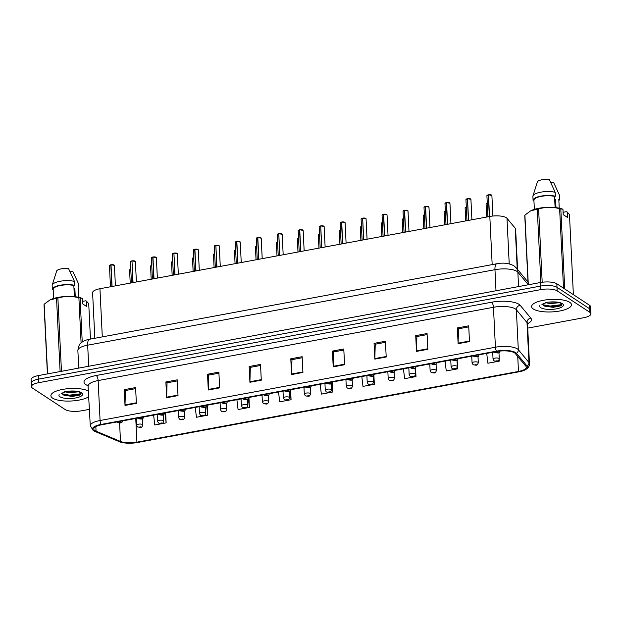 <?xml version="1.0" encoding="UTF-8"?>
<svg xmlns="http://www.w3.org/2000/svg" width="622" height="622" viewBox="0 0 622 622"><rect width="100%" height="100%" fill="white"/><g stroke="black" fill="none" stroke-linecap="round" stroke-linejoin="round"><path stroke-width="0.93" d="M94.832 338.267L92.6 292.682A12.463 3.911 -2.8 0 1 99.948 288.725L489.817 216.456A12.463 3.911 -2.8 0 1 506.984 218.314L515.241 228.227A12.463 3.911 -2.8 0 1 515.622 229.114L517.597 269.528M52.637 398.134A19.935 6.259 177.2 0 0 70.667 401.034A19.935 6.259 177.2 0 0 88.86 396.618A19.935 6.259 177.2 0 1 70.667 401.034A19.935 6.259 177.2 0 1 52.637 398.134A19.935 6.259 177.2 0 1 50.895 395.74A19.935 6.259 177.2 0 0 52.637 398.134M533.373 309.025A19.935 6.259 177.2 0 0 555.858 311.583A19.935 6.259 177.2 0 0 571.455 304.679A19.935 6.259 177.2 0 0 569.705 302.292A19.935 6.259 177.2 0 0 547.22 299.726A19.935 6.259 177.2 0 0 531.623 306.63A19.935 6.259 177.2 0 0 533.373 309.025A19.935 6.259 177.2 0 0 555.858 311.583A19.935 6.259 177.2 0 0 571.455 304.679A19.935 6.259 177.2 0 0 569.705 302.292A19.935 6.259 177.2 0 0 547.22 299.726A19.935 6.259 177.2 0 0 531.623 306.63A19.935 6.259 177.2 0 0 533.373 309.025M94.933 430.603A13.295 4.175 -2.8 0 1 93.774 429.009A13.295 4.175 -2.8 0 1 101.611 424.787L496.947 351.508A13.295 4.175 -2.8 0 1 515.257 353.49L525.909 366.288A13.295 4.175 -2.8 0 1 526.313 367.229A13.295 4.175 -2.8 0 1 518.476 371.451L136.918 442.172A13.295 4.175 -2.8 0 1 120.489 441.433L96.06 431.194A13.295 4.175 -2.8 0 1 94.933 430.603M93.759 430.821A14.578 4.579 177.2 0 0 94.995 431.466L119.424 441.706A14.578 4.579 177.2 0 0 119.51 441.744A14.578 4.579 177.2 0 0 137.439 442.522L518.997 371.793A14.578 4.579 177.2 0 0 525.248 369.833A14.578 4.579 177.2 0 0 527.153 366.133L516.501 353.335A14.578 4.579 177.2 0 0 496.418 351.158L101.083 424.437A14.578 4.579 177.2 0 0 93.759 430.821M527.728 328.105L583.553 317.756A12.463 3.911 177.2 0 0 590.9 313.799L590.729 310.254A12.463 3.911 177.2 0 0 589.633 308.761L557.001 287.325A12.463 3.911 177.2 0 0 540.549 286.081L38.618 379.117A12.463 3.911 177.2 0 0 31.271 383.074A12.463 3.911 177.2 0 0 32.367 384.575M469.478 341.579L468.708 325.827L457.349 327.934L458.119 343.686L469.478 341.579M468.755 326.884L458.523 328.781L458.111 343.15A3.32 1.252 79.5 0 0 458.119 343.686M458.616 328.766L457.349 327.934M427.835 349.3L427.065 333.548L415.714 335.647L416.483 351.407L427.835 349.3M427.12 334.605L416.888 336.502L416.476 350.87A3.32 1.252 79.5 0 0 416.483 351.407M416.981 336.479L415.714 335.647M386.2 357.02L385.43 341.26L374.071 343.367L374.841 359.119L386.2 357.02M385.477 342.318L375.245 344.215L374.841 358.591A3.32 1.252 79.5 0 0 374.841 359.119M375.338 344.199L374.071 343.367M344.557 364.733L343.787 348.981L332.436 351.088L333.205 366.84L344.557 364.733M343.842 350.038L333.61 351.935L333.198 366.304A3.32 1.252 79.5 0 0 333.205 366.84M333.703 351.92L332.436 351.088M136.374 403.328L135.596 387.568L124.245 389.675L125.014 405.435L136.374 403.328M135.65 388.626L125.419 390.523L125.006 404.899A3.32 1.252 79.5 0 0 125.014 405.435M125.512 390.507L124.245 389.675M178.009 395.608L177.239 379.855L165.88 381.955L166.649 397.715L178.009 395.608M177.293 380.913L167.054 382.81L166.649 397.178A3.32 1.252 79.5 0 0 166.649 397.715M167.147 382.787L165.88 381.955M219.644 387.887L218.874 372.135L207.523 374.242L208.292 389.994L219.644 387.887M218.928 373.192L208.697 375.089L208.284 389.465A3.32 1.252 79.5 0 0 208.292 389.994M208.79 375.074L207.523 374.242M261.287 380.174L260.517 364.414L249.158 366.521L249.927 382.273L261.287 380.174M260.564 365.472L250.332 367.369L249.92 381.745A3.32 1.252 79.5 0 0 249.927 382.273M250.425 367.353L249.158 366.521M302.922 372.454L302.152 356.701L290.793 358.801L291.57 374.561L302.922 372.454M302.206 357.759L291.975 359.656L291.562 374.024A3.32 1.252 79.5 0 0 291.57 374.561M292.06 359.633L290.793 358.801M88.596 391.16A19.935 6.259 177.2 0 0 66.056 388.89A19.935 6.259 177.2 0 0 50.895 395.74A19.935 6.259 177.2 0 1 66.056 388.89A19.935 6.259 177.2 0 1 88.596 391.16M590.9 313.799A12.463 3.911 177.2 0 0 589.812 312.298L557.18 290.871A12.463 3.911 177.2 0 0 540.72 289.627L38.797 382.662A12.463 3.911 177.2 0 0 31.45 386.62A12.463 3.911 177.2 0 0 32.538 388.12L65.17 409.548A12.463 3.911 177.2 0 0 81.622 410.792L89.482 409.338M403.445 368.838L404.619 378.681L415.978 376.574L415.543 367.757M445.088 361.118L446.254 370.961L457.613 368.854L457.193 360.231M486.723 353.405L487.897 363.24L499.248 361.141L499.171 359.547M278.532 391.992L279.706 401.835L291.065 399.728L290.575 389.761M236.896 399.713L238.07 409.548L249.422 407.449L248.932 397.481M195.261 407.426L196.428 417.269L207.787 415.162L207.297 405.194M153.618 415.146L154.792 424.989L166.144 422.882L165.662 412.915M361.81 376.559L362.984 386.394L374.335 384.295L373.892 375.19M320.175 384.272L321.341 394.115L332.7 392.008L332.226 382.398M332.7 392.008L331.666 383.308M291.065 399.728L289.992 390.764M249.422 407.449L248.302 398.064M207.787 415.162L206.613 405.326M166.144 422.882L164.978 413.039M374.335 384.295L373.324 375.774M415.978 376.574L415.154 369.693M457.613 368.854L457.31 366.327M499.248 361.141L499.093 359.773M558.89 302.852A16.615 5.217 177.2 0 0 559.388 302.743M78.162 391.961A16.615 5.217 177.2 0 0 78.66 391.852M38.447 375.571A12.463 3.911 177.2 0 0 31.1 379.529L31.271 383.074A12.463 3.911 177.2 0 1 38.618 379.117L540.549 286.081A12.463 3.911 177.2 0 1 557.001 287.325L589.633 308.761A12.463 3.911 177.2 0 1 590.729 310.254L590.55 306.708A12.463 3.911 177.2 0 0 589.462 305.215L556.83 283.78A12.463 3.911 177.2 0 0 540.378 282.536L38.447 375.571L38.797 382.662M111.027 264.77L114.417 265.4A2.496 0.785 177.2 0 0 114.199 265.096A2.496 0.785 177.2 0 0 111.011 264.832L111.035 264.778A2.41 0.754 -2.8 0 1 114.121 265.034M109.612 265.337A2.41 0.754 -2.8 0 1 110.825 264.817L111.874 286.509M118.584 421.638A2.076 0.855 78.6 0 0 119.144 422.338L118.67 422.781L120.559 422.431L119.144 422.338M119.23 422.322A2.076 0.7 -99.6 0 1 118.763 421.607M111.011 264.832L112.069 286.478M110.809 264.871A2.496 0.785 177.2 0 0 109.441 265.641L111.011 264.91M136.21 418.373L136.545 425.184A3.118 0.98 -2.8 0 1 138.978 424.111A3.118 0.98 -2.8 0 1 142.492 424.507A3.118 0.98 -2.8 0 1 142.765 424.88C142.275 426.754 141.528 427.571 140.533 427.337A2.076 0.855 -101.4 0 1 140.222 427.275L140.696 426.832L138.807 427.182L140.222 427.275M131.996 260.882L135.394 261.512A2.496 0.785 177.2 0 0 135.176 261.209A2.496 0.785 177.2 0 0 131.981 260.945L132.012 260.89A2.41 0.754 -2.8 0 1 135.091 261.147M131.988 261.022L132.844 282.621M139.553 417.751A2.076 0.855 78.6 0 0 140.121 418.451L139.639 418.894L141.528 418.544L140.121 418.451M140.199 418.435A2.076 0.7 -99.6 0 1 139.732 417.72M131.981 260.945L133.038 282.59M152.965 257.003L156.363 257.625A2.496 0.785 177.2 0 0 156.145 257.321A2.496 0.785 177.2 0 0 152.95 257.057L152.981 257.003A2.41 0.754 -2.8 0 1 156.06 257.259M151.55 257.562A2.41 0.754 -2.8 0 1 152.763 257.041L153.813 278.734M160.523 413.863A2.076 0.855 78.6 0 0 161.09 414.563L160.608 415.006L162.498 414.656L161.09 414.563M161.168 414.547A2.076 0.7 -99.6 0 1 160.701 413.832M152.95 257.057L154.007 278.703M152.755 257.096A2.496 0.785 177.2 0 0 151.379 257.866L152.958 257.135M173.942 253.115L177.332 253.737A2.496 0.785 177.2 0 0 177.114 253.434A2.496 0.785 177.2 0 0 173.919 253.17L173.95 253.115A2.41 0.754 -2.8 0 1 177.037 253.372M173.927 253.247L174.782 274.846M181.492 409.976A2.076 0.855 78.6 0 0 182.059 410.675L181.577 411.119L183.474 410.769L182.059 410.675M182.145 410.66A2.076 0.7 -99.6 0 1 181.671 409.945M173.919 253.17L174.984 274.815M194.911 249.228L198.301 249.85A2.496 0.785 177.2 0 0 198.084 249.546A2.496 0.785 177.2 0 0 194.896 249.282L194.919 249.228A2.41 0.754 -2.8 0 1 198.006 249.484M194.694 249.321A2.496 0.785 177.2 0 0 193.325 250.091L194.717 249.259L195.751 270.959M202.461 406.096A2.076 0.855 78.6 0 0 203.029 406.788L202.547 407.231L204.444 406.881L203.029 406.788M203.114 406.772A2.076 0.7 -99.6 0 1 202.64 406.057M194.896 249.282L195.953 270.928M157.179 414.485L157.514 421.296A3.118 0.98 -2.8 0 1 159.955 420.223A3.118 0.98 -2.8 0 1 163.469 420.62A3.118 0.98 -2.8 0 1 163.742 420.993C163.244 422.867 162.498 423.683 161.502 423.458A2.076 0.855 -101.4 0 1 161.191 423.388L161.666 422.944L159.776 423.294L161.191 423.388M178.149 410.598L178.483 417.409A3.118 0.98 -2.8 0 1 180.924 416.336A3.118 0.98 -2.8 0 1 184.439 416.732A3.118 0.98 -2.8 0 1 184.711 417.105C184.213 418.979 183.467 419.796 182.471 419.57A2.076 0.855 -101.4 0 1 182.16 419.5L182.643 419.057L180.745 419.407L182.16 419.5M199.126 406.71L199.452 413.529A3.118 0.98 -2.8 0 1 201.893 412.448A3.118 0.98 -2.8 0 1 205.408 412.845A3.118 0.98 -2.8 0 1 205.68 413.218C205.182 415.092 204.436 415.916 203.448 415.683A2.076 0.855 -101.4 0 1 203.13 415.613L203.612 415.169L201.715 415.519L203.13 415.613M74.002 289.183A9.392 2.947 177.2 0 0 74.85 288.32L75.262 296.748M78.543 391.821L69.61 392.7L64.463 391.751M75.565 391.277L67.549 391.238M61.376 393.158L63.973 395.258L72.479 396.447L79.873 395.024L80.495 392.653C78.419 391.44 74.78 390.927 69.571 391.106L66.632 391.331L61.189 393.469M82.376 301.398L85.572 300.807L86.474 301.157L86.738 306.553L82.493 303.761L82.228 298.366L80.082 298A22.431 7.044 177.2 0 0 78.885 297.782C71.818 295.963 64.812 296.041 57.877 298.039A22.431 7.044 177.2 0 0 56.532 298.28L49.931 299.975L44.17 304.22A22.431 7.044 177.2 0 0 44.022 304.687L47.412 373.915M82.228 298.366L81.326 298.016A19.523 6.127 177.2 0 0 50.149 299.866A19.523 6.127 177.2 0 0 50.04 299.921M74.368 296.647L73.824 285.498A12.463 3.911 177.2 0 0 60.528 285.459A12.463 3.911 177.2 0 0 53.181 289.323L53.624 298.49M73.824 285.498L74.656 285.342A13.295 4.175 177.2 0 0 60.217 285.226A13.295 4.175 177.2 0 0 52.349 289.455A13.295 4.175 177.2 0 0 52.349 289.479L53.181 289.323M74.656 285.342L74.461 281.401A13.295 4.175 177.2 0 0 60.723 281.167A13.295 4.175 177.2 0 0 52.217 285.039A13.295 4.175 177.2 0 0 52.155 285.514A13.295 4.175 177.2 0 0 52.155 285.537L52.349 289.432M74.461 281.401L68.544 268.587A8.311 2.612 177.2 0 0 56.726 270.78L52.217 285.039M81.148 393.71L69.4 395.164L61.664 393.726M57.877 298.039L61.461 371.311M60.116 371.559L56.532 298.28M81.093 342.932L78.885 297.782M80.082 298L82.236 342.03M90.462 339.076L88.728 303.684L86.474 301.157M44.17 304.22L47.583 373.884M78.139 289.65A13.295 4.175 177.2 0 0 78.901 288.157L78.077 288.289L78.512 297.269M78.901 288.157A13.295 4.175 177.2 0 0 78.901 288.134L78.706 284.192A13.295 4.175 177.2 0 1 78.706 284.215L78.901 288.157M70.154 271.868L72.79 271.379L78.706 284.192M80.58 394.573L69.431 395.794L62.962 394.783M554.738 200.074A9.392 2.947 177.2 0 0 555.586 199.211L555.998 207.639M559.271 302.712L550.338 303.59L545.191 302.642M556.293 302.168L548.285 302.129M542.104 304.049L544.701 306.148L553.215 307.338L560.601 305.915L561.223 303.544C559.147 302.331 555.508 301.818 550.299 301.997L547.368 302.222L541.918 304.36M563.104 212.289L566.308 211.698L567.21 212.048L567.474 217.443L563.221 214.652L562.957 209.256L560.811 208.891A22.431 7.044 177.2 0 0 559.621 208.673C552.554 206.854 545.548 206.932 538.605 208.93A22.431 7.044 177.2 0 0 537.268 209.179L530.659 210.866L524.906 215.111A22.431 7.044 177.2 0 0 524.758 215.577L528.14 284.806M562.957 209.256L562.055 208.906A19.523 6.127 177.2 0 0 530.877 210.757A19.523 6.127 177.2 0 0 530.768 210.811M555.104 207.538L554.552 196.389A12.463 3.911 177.2 0 0 541.257 196.35A12.463 3.911 177.2 0 0 533.909 200.214L534.36 209.381M554.552 196.389L555.384 196.233A13.295 4.175 177.2 0 0 540.953 196.117A13.295 4.175 177.2 0 0 533.077 200.346A13.295 4.175 177.2 0 0 533.085 200.37L533.909 200.214M555.384 196.233L555.189 192.299A13.295 4.175 177.2 0 0 541.459 192.058A13.295 4.175 177.2 0 0 532.953 195.93A13.295 4.175 177.2 0 0 532.891 196.404A13.295 4.175 177.2 0 0 532.891 196.428L533.077 200.323M555.189 192.299L549.273 179.478A8.311 2.612 177.2 0 0 537.455 181.671L532.953 195.93M561.884 304.601L550.128 306.055L542.4 304.617M538.605 208.93L542.19 282.256M540.852 282.45L537.268 209.179M563.509 288.165L559.621 208.673M560.811 208.891L564.729 288.966M573.375 294.649L569.464 214.574L567.21 212.048M524.906 215.111L528.311 284.775M558.867 200.541A13.295 4.175 177.2 0 0 559.629 199.048L558.805 199.18L559.24 208.16M559.629 199.048A13.295 4.175 177.2 0 0 559.629 199.024L559.442 195.083A13.295 4.175 177.2 0 1 559.442 195.106A13.295 4.175 177.2 0 0 559.442 195.106L559.629 199.048M550.89 182.759L553.526 182.269L559.442 195.083M561.308 305.464L550.159 306.685L543.69 305.674M215.881 245.34L219.271 245.962A2.496 0.785 177.2 0 0 219.053 245.667A2.496 0.785 177.2 0 0 215.865 245.395L215.888 245.34A2.41 0.754 -2.8 0 1 218.975 245.597M215.865 245.472L216.72 267.079M223.438 402.209A2.076 0.855 78.6 0 0 223.998 402.901L223.523 403.344L225.413 402.994L223.998 402.901M224.083 402.885A2.076 0.7 -99.6 0 1 223.617 402.17M215.865 245.395L216.922 267.04M236.85 241.453L240.24 242.075A2.496 0.785 177.2 0 0 240.022 241.779A2.496 0.785 177.2 0 0 236.834 241.507L236.858 241.453A2.41 0.754 -2.8 0 1 239.944 241.709M236.632 241.546A2.496 0.785 177.2 0 0 235.264 242.316L236.655 241.484L237.697 263.192M244.407 398.321A2.076 0.855 78.6 0 0 244.967 399.013L244.493 399.464L246.382 399.106L244.967 399.013M245.052 398.997A2.076 0.7 -99.6 0 1 244.586 398.282M236.834 241.507L237.892 263.153M257.819 237.565L261.217 238.187A2.496 0.785 177.2 0 0 260.999 237.892A2.496 0.785 177.2 0 0 257.803 237.62L257.835 237.565A2.41 0.754 -2.8 0 1 260.913 237.822M256.404 238.133A2.41 0.754 -2.8 0 1 257.617 237.604L258.666 259.304M265.376 394.434A2.076 0.855 78.6 0 0 265.944 395.125L265.462 395.576L267.351 395.219L265.944 395.125M266.022 395.11A2.076 0.7 -99.6 0 1 265.555 394.395M257.803 237.62L258.861 259.265M257.609 237.658A2.496 0.785 177.2 0 0 256.233 238.428L257.811 237.697M220.095 402.823L220.429 409.641A3.118 0.98 -2.8 0 1 222.863 408.561A3.118 0.98 -2.8 0 1 226.377 408.957A3.118 0.98 -2.8 0 1 226.649 409.33C226.151 411.204 225.413 412.028 224.418 411.795A2.076 0.855 -101.4 0 1 224.099 411.725L224.581 411.282L222.692 411.632L224.099 411.725M241.064 398.935L241.398 405.754A3.118 0.98 -2.8 0 1 243.832 404.673A3.118 0.98 -2.8 0 1 247.346 405.07A3.118 0.98 -2.8 0 1 247.618 405.443C247.128 407.317 246.382 408.141 245.387 407.908A2.076 0.855 -101.4 0 1 245.068 407.838L245.55 407.394L243.661 407.744L245.068 407.838M262.033 395.048L262.367 401.866A3.118 0.98 -2.8 0 1 264.801 400.786A3.118 0.98 -2.8 0 1 268.315 401.182A3.118 0.98 -2.8 0 1 268.587 401.563C268.098 403.429 267.351 404.253 266.356 404.02A2.076 0.855 -101.4 0 1 266.037 403.95L266.519 403.507L264.63 403.857L266.037 403.95M278.788 233.678L282.186 234.3A2.496 0.785 177.2 0 0 281.968 234.004A2.496 0.785 177.2 0 0 278.773 233.732L278.804 233.678A2.41 0.754 -2.8 0 1 281.883 233.934M278.78 233.81L279.636 255.417M286.345 390.546A2.076 0.855 78.6 0 0 286.913 391.238L286.431 391.689L288.32 391.331L286.913 391.238M286.991 391.222A2.076 0.7 -99.6 0 1 286.524 390.507M278.773 233.732L279.83 255.378M299.765 229.79L303.155 230.412A2.496 0.785 177.2 0 0 302.937 230.117A2.496 0.785 177.2 0 0 299.742 229.845L299.773 229.79A2.41 0.754 -2.8 0 1 302.86 230.047M298.342 230.358A2.41 0.754 -2.8 0 1 299.555 229.829L300.605 251.529M307.315 386.659A2.076 0.855 78.6 0 0 307.882 387.35L307.4 387.801L309.297 387.452L307.882 387.35M307.968 387.335A2.076 0.7 -99.6 0 1 307.493 386.627M299.742 229.845L300.807 251.49M299.547 229.883A2.496 0.785 177.2 0 0 298.179 230.661L299.75 229.922M320.734 225.903L324.124 226.525A2.496 0.785 177.2 0 0 323.906 226.229A2.496 0.785 177.2 0 0 320.719 225.965L320.742 225.903A2.41 0.754 -2.8 0 1 323.829 226.159M320.719 226.043L321.574 247.642M328.284 382.771A2.076 0.855 78.6 0 0 328.851 383.463L328.369 383.914L330.266 383.564L328.851 383.463M328.937 383.447A2.076 0.7 -99.6 0 1 328.463 382.74M320.719 225.965L321.776 247.603M341.703 222.015L345.093 222.637A2.496 0.785 177.2 0 0 344.876 222.342A2.496 0.785 177.2 0 0 341.688 222.077L341.711 222.015A2.41 0.754 -2.8 0 1 344.798 222.279M340.288 222.583A2.41 0.754 -2.8 0 1 341.501 222.062L342.543 243.754M349.261 378.884A2.076 0.855 78.6 0 0 349.821 379.575L349.346 380.026L351.236 379.677L349.821 379.575M349.906 379.56A2.076 0.7 -99.6 0 1 349.44 378.852M341.688 222.077L342.745 243.715M341.486 222.108A2.496 0.785 177.2 0 0 340.117 222.886L341.688 222.155M362.673 218.128L366.063 218.75A2.496 0.785 177.2 0 0 365.845 218.454A2.496 0.785 177.2 0 0 362.657 218.19L362.68 218.128A2.41 0.754 -2.8 0 1 365.767 218.392M362.657 218.268L363.52 239.867M370.23 374.996A2.076 0.855 78.6 0 0 370.79 375.688L370.315 376.139L372.205 375.789L370.79 375.688M370.875 375.672A2.076 0.7 -99.6 0 1 370.409 374.965M362.657 218.19L363.714 239.828M283.002 391.16L283.337 397.979A3.118 0.98 -2.8 0 1 285.778 396.898A3.118 0.98 -2.8 0 1 289.292 397.295A3.118 0.98 -2.8 0 1 289.564 397.676C289.067 399.542 288.32 400.366 287.325 400.133A2.076 0.855 -101.4 0 1 287.014 400.063L287.488 399.619L285.599 399.969L287.014 400.063M303.971 387.273L304.306 394.091A3.118 0.98 -2.8 0 1 306.747 393.011A3.118 0.98 -2.8 0 1 310.261 393.415A3.118 0.98 -2.8 0 1 310.533 393.788C310.036 395.654 309.289 396.478 308.294 396.245A2.076 0.855 -101.4 0 1 307.983 396.175L308.465 395.732L306.568 396.082L307.983 396.175M324.948 383.393L325.275 390.204A3.118 0.98 -2.8 0 1 327.716 389.123A3.118 0.98 -2.8 0 1 331.231 389.527A3.118 0.98 -2.8 0 1 331.503 389.901C331.005 391.767 330.259 392.591 329.271 392.358A2.076 0.855 -101.4 0 1 328.952 392.288L329.435 391.844L327.537 392.194L328.952 392.288M345.918 379.506L346.252 386.316A3.118 0.98 -2.8 0 1 348.685 385.236A3.118 0.98 -2.8 0 1 352.2 385.64A3.118 0.98 -2.8 0 1 352.472 386.013C351.974 387.879 351.236 388.703 350.24 388.47A2.076 0.855 -101.4 0 1 349.922 388.4L350.404 387.957L348.514 388.307L349.922 388.4M366.887 375.618L367.221 382.429A3.118 0.98 -2.8 0 1 369.655 381.348A3.118 0.98 -2.8 0 1 373.169 381.752A3.118 0.98 -2.8 0 1 373.441 382.126C372.951 383.999 372.205 384.816 371.21 384.583A2.076 0.855 -101.4 0 1 370.891 384.52L371.373 384.069L369.484 384.419L370.891 384.52M383.642 214.24L387.039 214.862A2.496 0.785 177.2 0 0 386.822 214.567A2.496 0.785 177.2 0 0 383.626 214.302L383.657 214.24A2.41 0.754 -2.8 0 1 386.736 214.504M383.432 214.333A2.496 0.785 177.2 0 0 382.056 215.111L383.447 214.279L384.489 235.979M391.199 371.109A2.076 0.855 78.6 0 0 391.767 371.8L391.285 372.251L393.174 371.902L391.767 371.8M391.844 371.785A2.076 0.7 -99.6 0 1 391.378 371.077M383.626 214.302L384.684 235.94M404.611 210.353L408.009 210.975A2.496 0.785 177.2 0 0 407.791 210.679A2.496 0.785 177.2 0 0 404.595 210.415L404.627 210.36A2.41 0.754 -2.8 0 1 407.705 210.617M403.196 210.92A2.41 0.754 -2.8 0 1 404.409 210.399L405.458 232.092M412.168 367.221A2.076 0.855 78.6 0 0 412.736 367.913L412.254 368.364L414.143 368.014L412.736 367.913M412.814 367.905A2.076 0.7 -99.6 0 1 412.347 367.19M404.595 210.415L405.653 232.053M404.401 210.446A2.496 0.785 177.2 0 0 403.025 211.223L404.603 210.493M425.588 206.465L428.978 207.095A2.496 0.785 177.2 0 0 428.76 206.792A2.496 0.785 177.2 0 0 425.565 206.527L425.596 206.473A2.41 0.754 -2.8 0 1 428.682 206.729M425.37 206.566A2.496 0.785 177.2 0 0 424.002 207.336L425.394 206.504L426.428 228.204M433.137 363.334A2.076 0.855 78.6 0 0 433.705 364.033L433.223 364.476L435.12 364.127L433.705 364.033M433.791 364.018A2.076 0.7 -99.6 0 1 433.316 363.302M425.565 206.527L426.63 228.165M446.557 202.578L449.947 203.207A2.496 0.785 177.2 0 0 449.729 202.904A2.496 0.785 177.2 0 0 446.542 202.64L446.565 202.585A2.41 0.754 -2.8 0 1 449.652 202.842M445.134 203.145A2.41 0.754 -2.8 0 1 446.347 202.624L447.397 224.317M454.107 359.446A2.076 0.855 78.6 0 0 454.674 360.146L454.192 360.589L456.089 360.239L454.674 360.146M454.76 360.13A2.076 0.7 -99.6 0 1 454.285 359.415M446.542 202.64L447.599 224.278M446.339 202.679A2.496 0.785 177.2 0 0 444.971 203.448L446.542 202.718M467.526 198.69L470.916 199.32A2.496 0.785 177.2 0 0 470.698 199.017A2.496 0.785 177.2 0 0 467.511 198.752L467.534 198.698A2.41 0.754 -2.8 0 1 470.621 198.954M467.511 198.83L468.366 220.429M475.076 355.559A2.076 0.855 78.6 0 0 475.643 356.258L475.169 356.701L477.058 356.352L475.643 356.258M475.729 356.243A2.076 0.7 -99.6 0 1 475.262 355.527M467.511 198.752L468.568 220.39M488.495 194.803L491.885 195.432A2.496 0.785 177.2 0 0 491.668 195.129A2.496 0.785 177.2 0 0 488.48 194.865L488.503 194.81A2.41 0.754 -2.8 0 1 491.59 195.067M487.08 195.37A2.41 0.754 -2.8 0 1 488.293 194.849L489.343 216.542M496.053 351.671A2.076 0.855 78.6 0 0 496.613 352.371L496.138 352.814L498.028 352.464L496.613 352.371M496.698 352.355A2.076 0.7 -99.6 0 1 496.232 351.64M488.48 194.865L489.537 216.503M488.278 194.904A2.496 0.785 177.2 0 0 486.909 195.673L488.48 194.943M387.856 371.731L388.19 378.541A3.118 0.98 -2.8 0 1 390.624 377.461A3.118 0.98 -2.8 0 1 394.138 377.865A3.118 0.98 -2.8 0 1 394.41 378.238C393.92 380.112 393.174 380.928 392.179 380.695A2.076 0.855 -101.4 0 1 391.86 380.633L392.342 380.182L390.453 380.532L391.86 380.633M408.825 367.843L409.159 374.654A3.118 0.98 -2.8 0 1 411.601 373.573A3.118 0.98 -2.8 0 1 415.115 373.977A3.118 0.98 -2.8 0 1 415.387 374.351C414.89 376.224 414.143 377.041 413.148 376.808A2.076 0.855 -101.4 0 1 412.837 376.745L413.311 376.294L411.422 376.644L412.837 376.745M429.794 363.956L430.129 370.766A3.118 0.98 -2.8 0 1 432.57 369.686A3.118 0.98 -2.8 0 1 436.084 370.09A3.118 0.98 -2.8 0 1 436.356 370.463C435.859 372.337 435.112 373.153 434.117 372.92A2.076 0.855 -101.4 0 1 433.806 372.858L434.288 372.407L432.391 372.757L433.806 372.858M450.771 360.068L451.098 366.879A3.118 0.98 -2.8 0 1 453.539 365.798A3.118 0.98 -2.8 0 1 457.053 366.202A3.118 0.98 -2.8 0 1 457.326 366.576C456.828 368.449 456.082 369.266 455.094 369.033A2.076 0.855 -101.4 0 1 454.775 368.97L455.257 368.519L453.36 368.869L454.775 368.97M471.74 356.181L472.075 362.991A3.118 0.98 -2.8 0 1 474.508 361.911A3.118 0.98 -2.8 0 1 478.023 362.315A3.118 0.98 -2.8 0 1 478.295 362.688C477.797 364.562 477.058 365.378 476.063 365.145A2.076 0.855 -101.4 0 1 475.744 365.083L476.227 364.632L474.337 364.982L475.744 365.083M492.71 352.293L493.044 359.104A3.118 0.98 -2.8 0 1 495.477 358.031A3.118 0.98 -2.8 0 1 498.992 358.428A3.118 0.98 -2.8 0 1 499.264 358.801C498.774 360.674 498.028 361.491 497.032 361.258A2.076 0.855 -101.4 0 1 496.714 361.195L497.196 360.744L495.306 361.102L496.714 361.195M102.303 336.883L99.948 288.725M517.24 269.101L515.241 228.227M509.216 263.876L506.984 218.314M492.173 264.614L489.817 216.456M491.574 302.23A4.152 1.563 -100.5 0 1 493.464 307.284L98.128 380.563A16.615 5.217 177.2 0 0 88.332 385.842L87.57 385.516A20.767 6.523 -2.8 0 1 96.239 375.509L491.574 302.23A20.767 6.523 -2.8 0 1 518.997 304.306A20.767 6.523 -2.8 0 1 520.186 305.324L530.838 318.122A20.767 6.523 -2.8 0 1 527.51 323.704M515.405 308.947A16.615 5.217 177.2 0 0 493.464 307.284L495.415 347.224A16.615 5.217 -2.8 0 1 518.313 349.704L528.957 362.502A16.615 5.217 -2.8 0 1 529.462 363.676L527.51 323.735A16.615 5.217 177.2 0 0 527.005 322.554L516.353 309.764A16.615 5.217 177.2 0 0 515.405 308.947M527.153 366.133A4.152 3.841 -39.8 0 0 528.957 362.502L527.005 322.554A4.152 3.841 140.2 0 1 530.838 318.122M516.501 353.335A4.152 3.841 -39.8 0 0 518.313 349.704L516.353 309.764A4.152 3.841 140.2 0 1 520.186 305.324M496.418 351.158A4.152 1.563 -100.5 0 1 495.415 347.224L100.088 420.503A4.152 1.563 79.5 0 0 101.083 424.437M119.408 441.698L93.246 430.548L90.283 425.782A16.615 5.217 -2.8 0 1 100.088 420.503L98.128 380.563A4.152 1.563 -100.5 0 0 96.239 375.509M540.72 289.627L540.378 282.536M557.18 290.871L556.83 283.78M589.812 312.298L589.462 305.215M87.57 385.516A4.152 3.297 112.7 0 1 88.27 385.415M518.476 371.451L517.737 356.476M96.06 431.194L95.842 426.614M120.489 441.433L119.595 423.038M136.918 442.172L135.751 418.458M302.898 371.925L291.562 374.024M261.256 379.645L249.92 381.745M219.62 387.358L208.284 389.465M177.985 395.079L166.649 397.178M136.342 402.799L125.006 404.899M344.534 364.204L333.198 366.304M386.176 356.492L374.841 358.591M427.812 348.771L416.476 350.87M469.447 341.05L458.111 343.15M528.125 284.503L517.854 272.156A16.615 5.217 177.2 0 0 516.905 271.34A16.615 5.217 177.2 0 0 494.964 269.684L87.671 345.179A16.615 5.217 177.2 0 0 77.867 350.458C78.582 345.894 79.733 343.328 81.311 342.745C83.286 341.058 86.038 339.892 89.552 339.247L496.846 263.744A8.311 3.118 -100.5 0 0 494.964 269.684L495.998 290.762M88.697 366.257L87.671 345.179A8.311 3.118 -100.5 0 1 89.552 339.247M518.561 286.579L517.854 272.156A8.311 7.674 -39.8 0 0 516.19 267.841L528.008 282.03M130.783 269.303A2.496 0.785 177.2 0 0 129.578 270.041L130.775 269.248A2.41 0.754 -2.8 0 0 129.749 269.738M131.786 260.983A2.496 0.785 177.2 0 0 130.41 261.753L131.444 282.886M130.581 261.45A2.41 0.754 -2.8 0 1 131.794 260.929L130.41 261.753M173.725 253.208A2.496 0.785 177.2 0 0 172.356 253.978L173.382 275.111M172.519 253.675A2.41 0.754 -2.8 0 1 173.732 253.154L172.356 253.978M193.489 249.787A2.41 0.754 -2.8 0 1 194.702 249.267M151.752 265.415A2.496 0.785 177.2 0 0 150.547 266.154L151.752 265.361A2.41 0.754 -2.8 0 0 150.718 265.851M172.722 261.528A2.496 0.785 177.2 0 0 171.524 262.266L172.722 261.473A2.41 0.754 -2.8 0 0 171.688 261.963M193.691 257.64A2.496 0.785 177.2 0 0 192.493 258.379L193.691 257.586A2.41 0.754 -2.8 0 0 192.657 258.076M59.144 394.581A11.88 3.732 177.2 0 0 59.976 396.774A11.88 3.732 177.2 0 0 75.666 397.956A11.88 3.732 177.2 0 0 81.638 392.754A11.88 3.732 177.2 0 0 69.571 391.106M539.873 305.472A11.88 3.732 177.2 0 0 540.712 307.665A11.88 3.732 177.2 0 0 556.402 308.846A11.88 3.732 177.2 0 0 562.366 303.653A11.88 3.732 177.2 0 0 550.299 301.997M215.663 245.433A2.496 0.785 177.2 0 0 214.295 246.203L215.329 267.336M214.466 245.9A2.41 0.754 -2.8 0 1 215.678 245.379L214.295 246.203M235.435 242.012A2.41 0.754 -2.8 0 1 236.648 241.492M214.66 253.753A2.496 0.785 177.2 0 0 213.463 254.491L214.66 253.698A2.41 0.754 -2.8 0 0 213.634 254.188M235.637 249.865A2.496 0.785 177.2 0 0 234.432 250.604L235.629 249.811A2.41 0.754 -2.8 0 0 234.603 250.301M256.606 245.978A2.496 0.785 177.2 0 0 255.401 246.716L256.598 245.923A2.41 0.754 -2.8 0 0 255.572 246.413M278.578 233.771A2.496 0.785 177.2 0 0 277.202 234.548L278.236 255.673M277.373 234.245A2.41 0.754 -2.8 0 1 278.586 233.716L277.202 234.548M320.517 225.996A2.496 0.785 177.2 0 0 319.148 226.773L320.182 247.898M319.311 226.47A2.41 0.754 -2.8 0 1 320.524 225.949L319.148 226.773M362.455 218.221A2.496 0.785 177.2 0 0 361.087 218.998L362.121 240.123M361.258 218.695A2.41 0.754 -2.8 0 1 362.47 218.174L361.087 218.998M277.575 242.09A2.496 0.785 177.2 0 0 276.37 242.829L277.575 242.036A2.41 0.754 -2.8 0 0 276.541 242.526M298.544 238.203A2.496 0.785 177.2 0 0 297.347 238.941L298.544 238.148A2.41 0.754 -2.8 0 0 297.51 238.638M319.514 234.315A2.496 0.785 177.2 0 0 318.316 235.054L319.514 234.261A2.41 0.754 -2.8 0 0 318.48 234.751M340.483 230.428A2.496 0.785 177.2 0 0 339.285 231.166L340.483 230.381A2.41 0.754 -2.8 0 0 339.457 230.863M361.46 226.548A2.496 0.785 177.2 0 0 360.255 227.279L361.452 226.494A2.41 0.754 -2.8 0 0 360.426 226.976M382.227 214.808A2.41 0.754 -2.8 0 1 383.44 214.287M424.165 207.033A2.41 0.754 -2.8 0 1 425.378 206.512M467.309 198.791A2.496 0.785 177.2 0 0 465.94 199.561L466.974 220.686M466.103 199.258A2.41 0.754 -2.8 0 1 467.324 198.737L465.94 199.561M382.429 222.66A2.496 0.785 177.2 0 0 381.224 223.391L382.421 222.606A2.41 0.754 -2.8 0 0 381.395 223.088M403.398 218.773A2.496 0.785 177.2 0 0 402.193 219.504L403.398 218.719A2.41 0.754 -2.8 0 0 402.364 219.201M424.367 214.885A2.496 0.785 177.2 0 0 423.17 215.616L424.367 214.831A2.41 0.754 -2.8 0 0 423.333 215.313M445.336 210.998A2.496 0.785 177.2 0 0 444.139 211.729L445.336 210.944A2.41 0.754 -2.8 0 0 444.302 211.426M466.306 207.11A2.496 0.785 177.2 0 0 465.108 207.841L466.306 207.056A2.41 0.754 -2.8 0 0 465.279 207.538M487.283 203.223A2.496 0.785 177.2 0 0 486.077 203.954L487.275 203.169A2.41 0.754 -2.8 0 0 486.248 203.658M525.248 369.833C528.241 368.131 529.641 366.078 529.462 363.676M31.45 386.62L31.271 383.074M90.283 425.782L87.997 384.847L88.441 385.166M527.51 323.735L527.744 322.717L527.339 323.067M496.846 263.744C503.245 262.5 508.92 263.184 513.896 265.804L516.19 267.841M77.867 350.458L78.73 368.107M114.417 265.4L115.42 285.856M109.441 265.641L110.475 286.773M122.627 420.488C122.145 423.411 120.901 423.123 117.434 422.548L116.819 421.965M129.578 270.041L130.223 283.111M136.545 425.184L137.571 426.949L140.385 427.368M142.461 418.653L142.765 424.88M135.394 261.512L136.389 281.968M143.596 416.6C143.114 419.523 141.87 419.236 138.403 418.66L137.789 418.077M156.363 257.625L157.358 278.081M151.379 257.866L152.413 278.998M164.573 412.713C164.084 415.636 162.84 415.348 159.372 414.773L158.758 414.19M177.332 253.737L178.335 274.193M185.543 408.825C185.053 411.748 183.809 411.461 180.341 410.885L179.735 410.31M198.301 249.85L199.304 270.306M193.325 250.091L194.359 271.223M206.512 404.938C206.022 407.861 204.786 407.573 201.31 406.998L200.704 406.423M150.547 266.154L151.193 279.224M157.514 421.296L158.54 423.061L161.355 423.481M163.43 414.765L163.742 420.993M171.524 262.266L172.162 275.336M178.483 417.409L179.509 419.174L182.324 419.593M184.407 410.878L184.711 417.105M192.493 258.379L193.131 271.449M199.452 413.529L200.478 415.286L203.301 415.706M205.377 406.99L205.68 413.218M52.155 285.514L52.349 289.455M532.891 196.404L533.077 200.346M219.271 245.962L220.274 266.418M227.481 401.05C226.991 403.973 225.755 403.686 222.279 403.11L221.673 402.535M240.24 242.075L241.243 262.531M235.264 242.316L236.298 263.448M248.45 397.163C247.968 400.086 246.724 399.798 243.256 399.223L242.642 398.648M261.217 238.187L262.212 258.643M256.233 238.428L257.267 259.561M269.419 393.275C268.937 396.198 267.693 395.911 264.226 395.343L263.611 394.76M213.463 254.491L214.1 267.561M220.429 409.641L221.455 411.399L224.27 411.818M226.346 403.103L226.649 409.33M234.432 250.604L235.069 263.674M241.398 405.754L242.424 407.511L245.239 407.931M247.315 399.215L247.618 405.443M255.401 246.716L256.046 259.786M262.367 401.866L263.394 403.624L266.208 404.043M268.284 395.328L268.587 401.563M282.186 234.3L283.181 254.756M290.396 389.388C289.906 392.319 288.662 392.023 285.195 391.456L284.581 390.873M303.155 230.412L304.158 250.868M298.179 230.661L299.205 251.786M311.365 385.5C310.876 388.431 309.632 388.136 306.164 387.568L305.558 386.985M324.124 226.525L325.127 246.981M332.335 381.613C331.845 384.544 330.609 384.248 327.133 383.681L326.527 383.098M345.093 222.637L346.096 243.093M340.117 222.886L341.151 244.011M353.304 377.725C352.814 380.656 351.578 380.369 348.102 379.793L347.496 379.21M366.063 218.75L367.066 239.206M374.273 373.838C373.791 376.769 372.547 376.481 369.079 375.906L368.465 375.323M276.37 242.829L277.015 255.899M283.337 397.979L284.363 399.736L287.177 400.156M289.253 391.44L289.564 397.676M297.347 238.941L297.985 252.011M304.306 394.091L305.332 395.849L308.147 396.268M310.23 387.553L310.533 393.788M318.316 235.054L318.954 248.124M325.275 390.204L326.301 391.961L329.124 392.381M331.199 383.665L331.503 389.901M339.285 231.166L339.923 244.236M346.252 386.316L347.278 388.074L350.093 388.501M352.169 379.778L352.472 386.013M360.255 227.279L360.892 240.349M367.221 382.429L368.247 384.186L371.062 384.614M373.138 375.89L373.441 382.126M387.039 214.862L388.035 235.318M382.056 215.111L383.09 236.236M395.242 369.95C394.76 372.881 393.516 372.594 390.048 372.018L389.434 371.435M408.009 210.975L409.004 231.431M403.025 211.223L404.059 232.348M416.219 366.063C415.729 368.994 414.485 368.706 411.018 368.131L410.403 367.548M428.978 207.095L429.981 227.543M424.002 207.336L425.028 228.461M437.188 362.183C436.698 365.106 435.454 364.819 431.987 364.243L431.38 363.66M449.947 203.207L450.95 223.656M444.971 203.448L446.005 224.573M458.157 358.295C457.668 361.219 456.431 360.931 452.956 360.356L452.349 359.773M470.916 199.32L471.919 219.776M479.127 354.408C478.637 357.331 477.401 357.044 473.925 356.468L473.319 355.885M491.885 195.432L492.896 216.028M486.909 195.673L487.943 216.806M500.096 350.52C499.614 353.444 498.37 353.156 494.902 352.581L494.288 351.998M381.224 223.391L381.869 236.461M388.19 378.541L389.216 380.299L392.031 380.726M394.107 372.003L394.41 378.238M402.193 219.504L402.838 232.581M409.159 374.654L410.186 376.411L413 376.839M415.076 368.115L415.387 374.351M423.17 215.616L423.807 228.694M430.129 370.766L431.155 372.524L433.969 372.951M436.053 364.228L436.356 370.463M444.139 211.729L444.777 224.806M451.098 366.879L452.124 368.636L454.946 369.064M457.022 360.34L457.326 366.576M465.108 207.841L465.746 220.919M472.075 362.991L473.101 364.749L475.916 365.176M477.991 356.46L478.295 362.688M486.077 203.954L486.715 217.031M493.044 359.104L494.07 360.869L496.885 361.289M498.961 352.573L499.264 358.801"/></g></svg>
